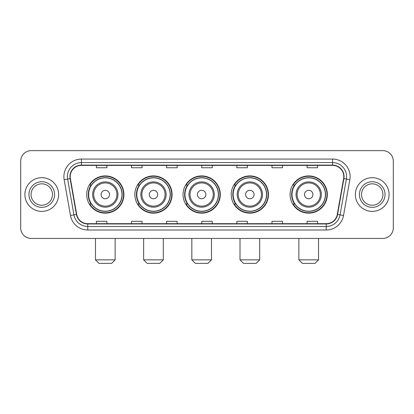 <?xml version="1.0" encoding="UTF-8"?>
<svg xmlns="http://www.w3.org/2000/svg" width="414" height="414" viewBox="0 0 414 414"><rect width="100%" height="100%" fill="white"/><g stroke="black" fill="none" stroke-linecap="round" stroke-linejoin="round"><path stroke-width="0.62" d="M290.09 194.533A18.614 18.614 0 0 0 308.699 213.148A18.614 18.614 0 0 0 327.314 194.533A18.614 18.614 0 0 0 308.699 175.919A18.614 18.614 0 0 0 290.09 194.533M231.229 194.533A18.614 18.614 0 0 0 249.844 213.148A18.614 18.614 0 0 0 268.458 194.533A18.614 18.614 0 0 0 249.844 175.919A18.614 18.614 0 0 0 231.229 194.533M183.05 194.533A18.614 18.614 0 0 0 201.665 213.148A18.614 18.614 0 0 0 220.274 194.533A18.614 18.614 0 0 0 201.665 175.919A18.614 18.614 0 0 0 183.05 194.533M134.866 194.533A18.614 18.614 0 0 0 153.48 213.148A18.614 18.614 0 0 0 172.095 194.533A18.614 18.614 0 0 0 153.48 175.919A18.614 18.614 0 0 0 134.866 194.533M86.686 194.533A18.614 18.614 0 0 0 105.301 213.148A18.614 18.614 0 0 0 123.91 194.533A18.614 18.614 0 0 0 105.301 175.919A18.614 18.614 0 0 0 86.686 194.533M91.152 204.014A17.031 17.031 0 0 1 91.152 185.053M139.332 204.014A17.031 17.031 0 0 1 139.332 185.053M187.511 204.014A17.031 17.031 0 0 1 187.511 185.053M235.695 204.014A17.031 17.031 0 0 1 235.695 185.053M294.551 204.014A17.031 17.031 0 0 1 294.551 185.053M20.7 161.17L20.7 227.897A10.536 10.536 0 0 0 31.236 238.433L382.764 238.433A10.536 10.536 0 0 0 393.3 227.897L393.3 161.17A10.536 10.536 0 0 0 382.764 150.634L31.236 150.634A10.536 10.536 0 0 0 20.7 161.17L20.7 227.897M24.912 194.533A16.855 16.855 0 0 0 41.773 211.388A16.855 16.855 0 0 0 58.628 194.533A16.855 16.855 0 0 0 41.773 177.678A16.855 16.855 0 0 0 24.912 194.533A16.855 16.855 0 0 0 41.773 211.388A16.855 16.855 0 0 0 58.628 194.533A16.855 16.855 0 0 0 41.773 177.678A16.855 16.855 0 0 0 24.912 194.533M355.372 194.533A16.855 16.855 0 0 0 372.227 211.388A16.855 16.855 0 0 0 389.088 194.533A16.855 16.855 0 0 0 372.227 177.678A16.855 16.855 0 0 0 355.372 194.533A16.855 16.855 0 0 0 372.227 211.388A16.855 16.855 0 0 0 389.088 194.533A16.855 16.855 0 0 0 372.227 177.678A16.855 16.855 0 0 0 355.372 194.533M70.214 176.623A11.24 11.24 0 0 1 81.454 165.388L332.546 165.388A11.24 11.24 0 0 1 343.615 178.574L337.296 214.395A11.24 11.24 0 0 1 326.232 223.679L87.768 223.679A11.24 11.24 0 0 1 76.704 214.395L70.385 178.574A11.24 11.24 0 0 1 70.214 176.623M69.935 176.623A11.52 11.52 0 0 0 70.111 178.625L76.424 214.442A11.52 11.52 0 0 0 87.768 223.964L326.232 223.964A11.52 11.52 0 0 0 337.576 214.442L343.889 178.625A11.52 11.52 0 0 0 332.546 165.103L81.454 165.103A11.52 11.52 0 0 0 69.935 176.623M64.16 179.671A17.559 17.559 0 0 1 81.454 159.064L332.546 159.064A17.559 17.559 0 0 1 349.84 179.671L343.522 215.492A17.559 17.559 0 0 1 326.232 230.003L87.768 230.003A17.559 17.559 0 0 1 70.478 215.492L64.16 179.671L67.622 179.06A14.045 14.045 0 0 1 81.454 162.578L332.546 162.578A14.045 14.045 0 0 1 346.378 179.06L340.065 214.882A14.045 14.045 0 0 1 326.232 226.489L87.768 226.489A14.045 14.045 0 0 1 73.935 214.882L67.622 179.06A14.045 14.045 0 0 1 67.404 176.623M382.764 150.634L31.236 150.634M31.236 238.433L382.764 238.433M393.3 227.897L393.3 161.17M337.576 214.442L340.065 214.882L346.378 179.06L349.84 179.671M201.732 165.388L201.732 167.763L212.268 167.763L212.268 165.388M166.614 165.388L166.614 167.763L177.151 167.763L177.151 165.388M131.497 165.388L131.497 167.763L142.033 167.763L142.033 165.388M96.379 165.388L96.379 167.763L106.915 167.763L106.915 165.388M236.849 165.388L236.849 167.763L247.386 167.763L247.386 165.388M271.967 165.388L271.967 167.763L282.503 167.763L282.503 165.388M307.084 165.388L307.084 167.763L317.621 167.763L317.621 165.388M212.268 223.679L212.268 221.304L201.732 221.304L201.732 223.679M177.151 223.679L177.151 221.304L166.614 221.304L166.614 223.679M142.033 223.679L142.033 221.304L131.497 221.304L131.497 223.679M106.915 223.679L106.915 221.304L96.379 221.304L96.379 223.679M247.386 223.679L247.386 221.304L236.849 221.304L236.849 223.679M282.503 223.679L282.503 221.304L271.967 221.304L271.967 223.679M317.621 223.679L317.621 221.304L307.084 221.304L307.084 223.679M52.474 194.533A10.702 10.702 0 0 0 41.773 183.832A10.702 10.702 0 0 0 31.066 194.533A10.702 10.702 0 0 0 41.773 205.235A10.702 10.702 0 0 0 52.474 194.533A10.702 10.702 0 0 1 41.773 205.235A10.702 10.702 0 0 1 31.066 194.533M111.62 263.366L98.977 263.366L95.468 259.852L115.133 259.852L111.62 263.366M109.513 194.533A4.212 4.212 0 0 0 105.301 190.321A4.212 4.212 0 0 0 101.083 194.533A4.212 4.212 0 0 0 105.301 198.746A4.212 4.212 0 0 0 109.513 194.533M117.943 194.533A12.643 12.643 0 0 0 105.301 181.891A12.643 12.643 0 0 0 92.658 194.533A12.643 12.643 0 0 0 105.301 207.176A12.643 12.643 0 0 0 117.943 194.533A12.643 12.643 0 0 1 105.301 207.176A12.643 12.643 0 0 1 92.658 194.533M121.98 194.533A16.679 16.679 0 0 0 105.301 177.854A16.679 16.679 0 0 0 88.617 194.533A16.679 16.679 0 0 0 105.301 211.212A16.679 16.679 0 0 0 121.98 194.533M123.558 194.533A18.263 18.263 0 0 1 89.693 204.014L91.385 204.014A16.839 16.839 0 0 0 116.437 207.16A16.839 16.839 0 0 0 116.437 181.906A16.839 16.839 0 0 0 91.385 185.053L89.693 185.053A18.263 18.263 0 0 1 123.558 194.533M159.804 263.366L147.161 263.366L143.648 259.852L163.313 259.852L159.804 263.366M157.693 194.533A4.212 4.212 0 0 0 153.48 190.321A4.212 4.212 0 0 0 149.268 194.533A4.212 4.212 0 0 0 153.48 198.746A4.212 4.212 0 0 0 157.693 194.533M166.123 194.533A12.643 12.643 0 0 0 153.48 181.891A12.643 12.643 0 0 0 140.838 194.533A12.643 12.643 0 0 0 153.48 207.176A12.643 12.643 0 0 0 166.123 194.533A12.643 12.643 0 0 1 153.48 207.176A12.643 12.643 0 0 1 140.838 194.533M170.159 194.533A16.679 16.679 0 0 0 153.48 177.854A16.679 16.679 0 0 0 136.801 194.533A16.679 16.679 0 0 0 153.48 211.212A16.679 16.679 0 0 0 170.159 194.533M171.743 194.533A18.263 18.263 0 0 1 137.872 204.014L139.565 204.014A16.839 16.839 0 0 0 164.622 207.16A16.839 16.839 0 0 0 164.622 181.906A16.839 16.839 0 0 0 139.565 185.053L137.872 185.053A18.263 18.263 0 0 1 171.743 194.533M207.983 263.366L195.341 263.366L191.827 259.852L211.497 259.852L207.983 263.366M205.877 194.533A4.212 4.212 0 0 0 201.665 190.321A4.212 4.212 0 0 0 197.447 194.533A4.212 4.212 0 0 0 201.665 198.746A4.212 4.212 0 0 0 205.877 194.533M214.302 194.533A12.643 12.643 0 0 0 201.665 181.891A12.643 12.643 0 0 0 189.022 194.533A12.643 12.643 0 0 0 201.665 207.176A12.643 12.643 0 0 0 214.302 194.533A12.643 12.643 0 0 1 201.665 207.176A12.643 12.643 0 0 1 189.022 194.533M218.344 194.533A16.679 16.679 0 0 0 201.665 177.854A16.679 16.679 0 0 0 184.98 194.533A16.679 16.679 0 0 0 201.665 211.212A16.679 16.679 0 0 0 218.344 194.533M219.922 194.533A18.263 18.263 0 0 1 186.057 204.014L187.749 204.014A16.839 16.839 0 0 0 212.801 207.16A16.839 16.839 0 0 0 212.801 181.906A16.839 16.839 0 0 0 187.749 185.053L186.057 185.053A18.263 18.263 0 0 1 219.922 194.533M256.162 263.366L243.52 263.366L240.011 259.852L259.676 259.852L256.162 263.366M254.056 194.533A4.212 4.212 0 0 0 249.844 190.321A4.212 4.212 0 0 0 245.631 194.533A4.212 4.212 0 0 0 249.844 198.746A4.212 4.212 0 0 0 254.056 194.533M262.486 194.533A12.643 12.643 0 0 0 249.844 181.891A12.643 12.643 0 0 0 237.201 194.533A12.643 12.643 0 0 0 249.844 207.176A12.643 12.643 0 0 0 262.486 194.533A12.643 12.643 0 0 1 249.844 207.176A12.643 12.643 0 0 1 237.201 194.533M266.523 194.533A16.679 16.679 0 0 0 249.844 177.854A16.679 16.679 0 0 0 233.165 194.533A16.679 16.679 0 0 0 249.844 211.212A16.679 16.679 0 0 0 266.523 194.533M268.106 194.533A18.263 18.263 0 0 1 234.236 204.014L235.928 204.014A16.839 16.839 0 0 0 260.986 207.16A16.839 16.839 0 0 0 260.986 181.906A16.839 16.839 0 0 0 235.928 185.053L234.236 185.053A18.263 18.263 0 0 1 268.106 194.533M315.023 263.366L302.38 263.366L298.867 259.852L318.532 259.852L315.023 263.366M312.917 194.533A4.212 4.212 0 0 0 308.699 190.321A4.212 4.212 0 0 0 304.487 194.533A4.212 4.212 0 0 0 308.699 198.746A4.212 4.212 0 0 0 312.917 194.533M321.342 194.533A12.643 12.643 0 0 0 308.699 181.891A12.643 12.643 0 0 0 296.057 194.533A12.643 12.643 0 0 0 308.699 207.176A12.643 12.643 0 0 0 321.342 194.533A12.643 12.643 0 0 1 308.699 207.176A12.643 12.643 0 0 1 296.057 194.533M325.383 194.533A16.679 16.679 0 0 0 308.699 177.854A16.679 16.679 0 0 0 292.02 194.533A16.679 16.679 0 0 0 308.699 211.212A16.679 16.679 0 0 0 325.383 194.533M326.962 194.533A18.263 18.263 0 0 1 293.096 204.014L294.789 204.014A16.839 16.839 0 0 0 319.841 207.16A16.839 16.839 0 0 0 319.841 181.906A16.839 16.839 0 0 0 294.789 185.053L293.096 185.053A18.263 18.263 0 0 1 326.962 194.533M382.934 194.533A10.702 10.702 0 0 0 372.227 183.832A10.702 10.702 0 0 0 361.525 194.533A10.702 10.702 0 0 0 372.227 205.235A10.702 10.702 0 0 0 382.934 194.533A10.702 10.702 0 0 1 372.227 205.235A10.702 10.702 0 0 1 361.525 194.533M332.546 159.064L332.546 165.103M67.622 179.06L70.111 178.625M87.768 230.003L87.768 223.964M326.232 223.964L326.232 230.003M70.478 215.492L76.424 214.442M343.889 178.625L346.378 179.06M81.454 159.064L81.454 165.103M340.065 214.882L343.522 215.492M54.581 194.533A12.813 12.813 0 0 0 41.773 181.72A12.813 12.813 0 0 0 28.959 194.533A12.813 12.813 0 0 0 41.773 207.347A12.813 12.813 0 0 0 54.581 194.533M116.914 194.533A11.613 11.613 0 0 0 105.301 182.921A11.613 11.613 0 0 0 93.683 194.533A11.613 11.613 0 0 0 105.301 206.146A11.613 11.613 0 0 0 116.914 194.533M165.093 194.533A11.613 11.613 0 0 0 153.48 182.921A11.613 11.613 0 0 0 141.867 194.533A11.613 11.613 0 0 0 153.48 206.146A11.613 11.613 0 0 0 165.093 194.533M213.277 194.533A11.613 11.613 0 0 0 201.665 182.921A11.613 11.613 0 0 0 190.047 194.533A11.613 11.613 0 0 0 201.665 206.146A11.613 11.613 0 0 0 213.277 194.533M261.457 194.533A11.613 11.613 0 0 0 249.844 182.921A11.613 11.613 0 0 0 238.231 194.533A11.613 11.613 0 0 0 249.844 206.146A11.613 11.613 0 0 0 261.457 194.533M320.317 194.533A11.613 11.613 0 0 0 308.699 182.921A11.613 11.613 0 0 0 297.086 194.533A11.613 11.613 0 0 0 308.699 206.146A11.613 11.613 0 0 0 320.317 194.533M385.041 194.533A12.813 12.813 0 0 0 372.227 181.72A12.813 12.813 0 0 0 359.419 194.533A12.813 12.813 0 0 0 372.227 207.347A12.813 12.813 0 0 0 385.041 194.533M115.133 238.433L115.133 259.852M95.468 238.433L95.468 259.852M163.313 238.433L163.313 259.852M143.648 238.433L143.648 259.852M211.497 238.433L211.497 259.852M191.827 238.433L191.827 259.852M259.676 238.433L259.676 259.852M240.011 238.433L240.011 259.852M318.532 238.433L318.532 259.852M298.867 238.433L298.867 259.852"/></g></svg>
